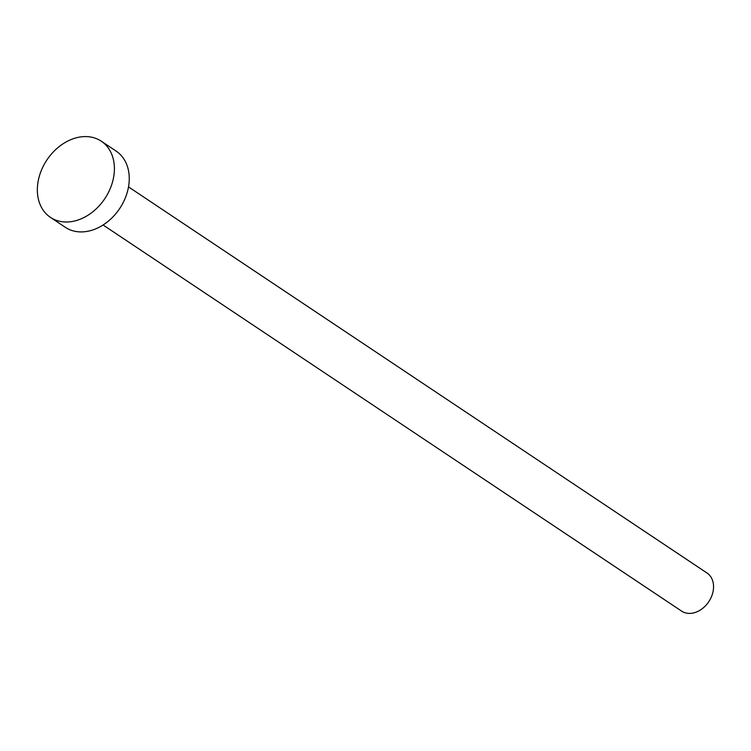 <?xml version="1.0" encoding="UTF-8"?>
<svg xmlns="http://www.w3.org/2000/svg" width="751" height="751" viewBox="0 0 751 751"><rect width="100%" height="100%" fill="white"/><g stroke="black" fill="none" stroke-linecap="round" stroke-linejoin="round"><path stroke-width="1.13" d="M128.505 186.896L707.001 573.004A22.896 17.414 123.7 0 1 709.742 600.162A22.896 17.414 123.7 0 1 684.058 612.394A22.896 17.414 123.7 0 1 681.579 611.098L103.084 224.981M101.301 141.207L116.142 151.111A45.792 34.818 123.7 0 1 121.624 205.417A45.792 34.818 123.7 0 1 70.256 229.89A45.792 34.818 123.7 0 1 65.29 227.29L50.448 217.377A45.792 34.818 123.7 0 1 44.966 163.08A45.792 34.818 123.7 0 1 96.335 138.606A45.792 34.818 123.7 0 1 101.301 141.207A45.792 34.818 123.7 0 1 106.783 195.504A45.792 34.818 123.7 0 1 55.414 219.977A45.792 34.818 123.7 0 1 50.448 217.377"/></g></svg>
